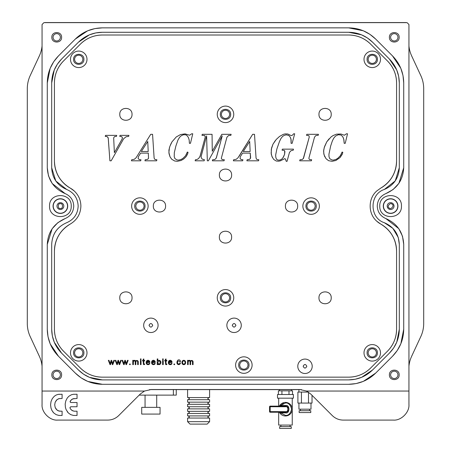 <?xml version="1.0" encoding="UTF-8"?>
<svg xmlns="http://www.w3.org/2000/svg" width="451" height="451" viewBox="0 0 451 451"><rect width="100%" height="100%" fill="white"/><g stroke="black" fill="none" stroke-linecap="round" stroke-linejoin="round"><path stroke-width="0.68" d="M182.565 362.593A1.753 1.753 0 0 0 182.847 363.557A1.139 1.139 0 0 0 184.594 363.709A1.624 1.624 0 0 0 184.73 361.42A1.139 1.139 0 0 0 182.988 361.268A1.545 1.545 0 0 0 182.565 362.486A1.753 1.753 0 0 0 182.565 362.593M181.95 362.328A2.199 2.199 0 0 1 182.559 360.806A1.765 1.765 0 0 1 185.006 360.8A2.086 2.086 0 0 1 185.626 362.429A2.345 2.345 0 0 1 185.214 363.968A1.798 1.798 0 0 1 182.565 364.183A2.165 2.165 0 0 1 181.956 362.491A2.199 2.199 0 0 1 181.95 362.328M188.185 362.452A1.567 1.567 0 0 1 188.518 361.245A1.065 1.065 0 0 1 189.257 360.958A0.66 0.66 0 0 1 189.877 361.245A1.257 1.257 0 0 1 190.023 361.905L190.023 364.628L190.632 364.628L190.632 362.198A1.049 1.049 0 0 1 191.698 360.958A0.755 0.755 0 0 1 192.329 361.257A1.268 1.268 0 0 1 192.47 361.99L192.47 364.628L193.079 364.628L193.079 361.758A1.392 1.392 0 0 0 190.536 361.076A1.094 1.094 0 0 0 189.403 360.349A1.404 1.404 0 0 0 188.185 361.025L188.185 360.349L187.577 360.349L187.577 364.628L188.185 364.628L188.185 362.452M177.824 363.574A1.855 1.855 0 0 1 177.559 362.486A1.522 1.522 0 0 1 177.976 361.257A1.201 1.201 0 0 1 179.802 361.775L180.411 361.775A1.55 1.55 0 0 0 177.344 361.025A2.543 2.543 0 0 0 176.944 362.503A2.165 2.165 0 0 0 177.547 364.183A1.719 1.719 0 0 0 180.411 362.999L179.802 362.999A1.032 1.032 0 0 1 177.824 363.574L178.737 364.019L179.481 363.731M170.269 364.019A1.33 1.33 0 0 1 168.967 362.593L172.023 362.412A2.052 2.052 0 0 0 171.414 360.789A1.714 1.714 0 0 0 168.775 361.037A2.402 2.402 0 0 0 168.353 362.525A2.103 2.103 0 0 0 168.973 364.183A1.827 1.827 0 0 0 170.252 364.628A1.652 1.652 0 0 0 172.006 363.405L171.403 363.405A1.167 1.167 0 0 1 170.269 364.019M166.075 363.884A0.693 0.693 0 0 1 165.985 363.545L166.075 363.884A0.451 0.451 0 0 0 166.453 364.019L166.814 363.957L166.814 364.571L165.624 364.414A0.919 0.919 0 0 0 166.323 364.628M153.498 364.019A1.33 1.33 0 0 1 152.196 362.593L155.251 362.412A2.052 2.052 0 0 0 154.642 360.789A1.714 1.714 0 0 0 152.004 361.037A2.402 2.402 0 0 0 151.581 362.525A2.103 2.103 0 0 0 152.201 364.183A1.827 1.827 0 0 0 153.481 364.628A1.652 1.652 0 0 0 155.234 363.405L154.631 363.405A1.167 1.167 0 0 1 153.498 364.019M148.08 364.019A1.33 1.33 0 0 1 146.778 362.593L149.833 362.412A2.052 2.052 0 0 0 149.225 360.789A1.714 1.714 0 0 0 146.586 361.037A2.402 2.402 0 0 0 146.163 362.525A2.103 2.103 0 0 0 146.784 364.183A1.827 1.827 0 0 0 148.063 364.628A1.652 1.652 0 0 0 149.817 363.405L149.213 363.405A1.167 1.167 0 0 1 148.08 364.019M143.886 363.884A0.693 0.693 0 0 1 143.796 363.545L143.886 363.884A0.451 0.451 0 0 0 144.264 364.019L144.624 363.957L144.624 364.571L143.429 364.414A0.919 0.919 0 0 0 144.134 364.628M133.383 362.452A1.567 1.567 0 0 1 133.716 361.245A1.065 1.065 0 0 1 134.449 360.958A0.66 0.66 0 0 1 135.069 361.245A1.257 1.257 0 0 1 135.215 361.905L135.215 364.628L135.83 364.628L135.83 362.198A1.049 1.049 0 0 1 136.89 360.958A0.755 0.755 0 0 1 137.527 361.257A1.268 1.268 0 0 1 137.662 361.99L137.662 364.628L138.271 364.628L138.271 361.758A1.392 1.392 0 0 0 135.734 361.076A1.094 1.094 0 0 0 134.595 360.349A1.404 1.404 0 0 0 133.383 361.025L133.383 360.349L132.769 360.349L132.769 364.628L133.383 364.628L133.383 362.452M143.672 325.312A7.205 7.205 0 0 0 150.882 332.522A7.205 7.205 0 0 0 158.087 325.312A7.205 7.205 0 0 0 150.882 318.107A7.205 7.205 0 0 0 143.672 325.312L143.677 325.092M304.78 373.49L304.994 373.496A7.205 7.205 0 0 0 312.205 366.291A7.205 7.205 0 0 0 304.994 359.081A7.205 7.205 0 0 0 297.79 366.291A7.205 7.205 0 0 0 304.994 373.496M226.864 325.312A7.205 7.205 0 0 0 234.075 332.522A7.205 7.205 0 0 0 241.279 325.312A7.205 7.205 0 0 0 234.075 318.107A7.205 7.205 0 0 0 226.864 325.312L226.87 325.092M70.497 59.329A8.248 8.248 0 0 0 78.745 67.577A8.248 8.248 0 0 0 86.998 59.329A8.248 8.248 0 0 0 78.745 51.081A8.248 8.248 0 0 0 70.497 59.329L70.503 59.126M364.002 59.329A8.248 8.248 0 0 0 372.255 67.577A8.248 8.248 0 0 0 380.503 59.329A8.248 8.248 0 0 0 372.255 51.081A8.248 8.248 0 0 0 364.002 59.329L364.008 59.126M217.252 114.345A8.248 8.248 0 0 0 225.5 122.599A8.248 8.248 0 0 0 233.748 114.345A8.248 8.248 0 0 0 225.5 106.098A8.248 8.248 0 0 0 217.252 114.345L217.252 114.142M131.636 206.084A8.248 8.248 0 0 0 139.883 214.332A8.248 8.248 0 0 0 148.131 206.084A8.248 8.248 0 0 0 139.883 197.837A8.248 8.248 0 0 0 131.636 206.084L131.641 205.876M310.908 214.332L311.117 214.332A8.248 8.248 0 0 0 319.364 206.084A8.248 8.248 0 0 0 311.117 197.837A8.248 8.248 0 0 0 302.869 206.084A8.248 8.248 0 0 0 311.117 214.332M217.252 297.818A8.248 8.248 0 0 0 225.5 306.066A8.248 8.248 0 0 0 233.748 297.818A8.248 8.248 0 0 0 225.5 289.57A8.248 8.248 0 0 0 217.252 297.818L217.252 297.615M70.497 352.834A8.248 8.248 0 0 0 78.745 361.088A8.248 8.248 0 0 0 86.998 352.834A8.248 8.248 0 0 0 78.745 344.587A8.248 8.248 0 0 0 70.497 352.834L70.503 352.631M235.614 365.079A8.248 8.248 0 0 0 243.861 373.327A8.248 8.248 0 0 0 252.109 365.079A8.248 8.248 0 0 0 243.861 356.831A8.248 8.248 0 0 0 235.614 365.079L235.614 364.87M364.002 352.834A8.248 8.248 0 0 0 372.255 361.088A8.248 8.248 0 0 0 380.503 352.834A8.248 8.248 0 0 0 372.255 344.587A8.248 8.248 0 0 0 364.002 352.834L364.008 352.631M231.622 175.016C231.961 167.124 219.039 167.124 219.378 175.016C219.034 182.914 231.966 182.903 231.622 175.016M165.573 206.084C165.917 198.192 152.99 198.192 153.334 206.084C152.99 213.983 165.917 213.971 165.573 206.084M132.025 297.818C132.369 289.925 119.442 289.925 119.786 297.818C119.442 305.716 132.369 305.705 132.025 297.818M231.622 237.147C231.961 229.255 219.039 229.255 219.378 237.147C219.034 245.045 231.966 245.034 231.622 237.147M331.214 297.818C331.558 289.925 318.632 289.925 318.975 297.818C318.632 305.716 331.558 305.705 331.214 297.818M297.666 206.084C298.01 198.192 285.083 198.192 285.427 206.084C285.083 213.983 298.01 213.971 297.666 206.084M331.214 114.345C331.558 106.453 318.632 106.453 318.975 114.345C318.632 122.249 331.558 122.232 331.214 114.345M132.025 114.345C132.369 106.453 119.442 106.453 119.786 114.345C119.442 122.249 132.369 122.232 132.025 114.345M158.887 364.013L158.036 363.495L157.811 362.593L158.459 363.884M157.799 362.266L159.051 360.958L159.975 361.409L159.192 360.969M149.016 361.403L148.075 360.958L147.195 361.217M148.075 360.958L146.778 361.978L149.208 361.86M149.05 325.312C150.268 327.68 151.491 327.68 152.714 325.312C151.491 322.95 150.268 322.95 149.05 325.312M303.162 366.291C304.386 368.653 305.609 368.653 306.827 366.291C305.609 363.923 304.386 363.923 303.162 366.291M232.242 325.312C233.466 327.68 234.683 327.68 235.907 325.312C234.683 322.95 233.466 322.95 232.242 325.312M73.592 59.329C73.271 65.981 84.224 65.981 83.903 59.329C84.224 52.677 73.271 52.677 73.592 59.329M367.097 59.329C366.776 65.981 377.729 65.981 377.408 59.329C377.729 52.677 366.776 52.677 367.097 59.329M220.342 114.345C220.026 121.003 230.974 121.003 230.658 114.345C230.974 107.693 220.026 107.693 220.342 114.345M134.725 206.084C134.409 212.737 145.357 212.737 145.042 206.084C145.357 199.432 134.409 199.432 134.725 206.084M305.958 206.084C305.643 212.737 316.591 212.737 316.275 206.084C316.591 199.432 305.643 199.432 305.958 206.084M220.342 297.818C220.026 304.47 230.974 304.47 230.658 297.818C230.974 291.166 220.026 291.166 220.342 297.818M73.592 352.834C73.271 359.492 84.224 359.492 83.903 352.834C84.224 346.182 73.271 346.182 73.592 352.834M238.703 365.079C238.382 371.731 249.335 371.731 249.014 365.079C249.335 358.427 238.382 358.427 238.703 365.079M367.097 352.834C366.776 359.492 377.729 359.492 377.408 352.834C377.729 346.182 366.776 346.182 367.097 352.834M78.158 206.084C77.769 198.175 73.947 192.633 66.686 189.471C57.192 185.327 52.198 178.089 51.69 167.744L51.69 82.939C51.826 73.665 55.123 65.699 61.59 59.042L78.457 42.174C85.115 35.708 93.081 32.41 102.354 32.275L348.646 32.275C357.919 32.41 365.885 35.708 372.543 42.174L389.41 59.042C395.877 65.699 399.174 73.665 399.31 82.939L399.31 167.744C398.802 178.089 393.808 185.327 384.314 189.471C369.301 194.234 369.301 217.934 384.314 222.698C393.808 226.842 398.802 234.08 399.31 244.425L399.31 329.23C399.174 338.504 395.877 346.469 389.41 353.127L372.543 369.995C365.885 376.461 357.919 379.759 348.646 379.894L102.354 379.894C93.081 379.759 85.115 376.461 78.457 369.995L61.59 353.127C55.123 346.469 51.826 338.504 51.69 329.23L51.69 244.425C52.198 234.08 57.192 226.842 66.686 222.698C73.947 219.536 77.769 213.994 78.158 206.084M401.452 206.084C402.055 220.065 379.173 220.065 379.77 206.084C379.173 192.103 402.055 192.103 401.452 206.084M399.158 37.303C399.428 43.595 389.128 43.595 389.399 37.303C389.128 31.018 399.428 31.018 399.158 37.303M399.158 374.86C399.428 381.151 389.128 381.151 389.399 374.86C389.128 368.574 399.428 368.574 399.158 374.86M61.601 37.303C61.872 43.595 51.572 43.595 51.842 37.303C51.572 31.018 61.872 31.018 61.601 37.303M71.23 206.084C71.827 220.065 48.945 220.065 49.548 206.084C48.945 192.103 71.827 192.103 71.23 206.084M61.601 374.86C61.872 381.151 51.572 381.151 51.842 374.86C51.572 368.574 61.872 368.574 61.601 374.86M393.013 189.595L385.876 193.592C380.435 195.988 377.56 200.148 377.256 206.084C377.56 212.021 380.435 216.181 385.876 218.577L398.763 228.629M174.588 364.628L174.588 364.019L173.973 364.019L173.973 364.628L174.588 364.628M165.996 363.433L165.985 363.545A0.693 0.693 0 0 1 165.996 363.433L165.996 360.958L166.814 360.958L166.814 360.349L165.996 360.349L165.996 358.911L165.387 359.329L165.387 360.349L164.773 360.349L164.773 360.958L165.387 360.958L165.624 364.414M163.228 364.628L163.228 360.349L162.619 360.349L162.619 364.628L163.228 364.628M163.228 359.532L163.228 358.923L162.619 358.923L162.619 359.532L163.228 359.532M157.202 358.923L157.202 364.628L157.816 364.628L157.816 363.98A1.364 1.364 0 0 0 159.011 364.628A1.765 1.765 0 0 0 160.426 363.934A2.379 2.379 0 0 0 160.274 360.823A1.827 1.827 0 0 0 159.017 360.349A1.471 1.471 0 0 0 157.816 360.941L157.816 358.923L157.202 358.923M143.807 363.433L143.796 363.545A0.693 0.693 0 0 1 143.807 363.433L143.807 360.958L144.624 360.958L144.624 360.349L143.807 360.349L143.807 358.911L143.192 359.329L143.192 360.349L142.584 360.349L142.584 360.958L143.192 360.958L143.429 364.414M141.039 364.628L141.039 360.349L140.43 360.349L140.43 364.628L141.039 364.628M141.039 359.532L141.039 358.923L140.43 358.923L140.43 359.532L141.039 359.532M130.209 364.628L130.209 364.019L129.595 364.019L129.595 364.628L130.209 364.628M124.064 362.937L123.856 363.737L122.678 360.349L122.041 360.349L123.692 364.628L124.166 364.628L125.096 361.336L126.038 364.628L126.477 364.628L128.152 360.349L127.515 360.349L126.319 363.647L125.378 360.349L124.82 360.349L124.064 362.937M117.221 362.937L117.012 363.737L115.834 360.349L115.197 360.349L116.848 364.628L117.322 364.628L118.252 361.336L119.194 364.628L119.633 364.628L121.308 360.349L120.671 360.349L119.476 363.647L118.534 360.349L117.976 360.349L117.221 362.937M110.377 362.937L110.168 363.737L108.99 360.349L108.353 360.349L110.005 364.628L110.478 364.628L111.408 361.336L112.35 364.628L112.789 364.628L114.469 360.349L113.832 360.349L112.632 363.647L111.69 360.349L111.132 360.349L110.377 362.937M324.816 156.869L323.795 153.673L323.683 150.121L324.624 146.406L326.778 141.817L324.213 147.635L323.615 151.327L324.027 154.794L326.005 158.684L328.599 160.697L332.099 161.311L335.905 160.471L340.105 157.534L342.32 154.18L342.811 152.331L342.106 152.055L340.325 155.775L337.805 158.295L336.029 159.383L333.548 160.082L331.947 159.998L329.754 158.684L328.993 156.722L328.942 154.208L330.673 145.955L332.359 140.921L333.791 138.096L335.538 136.055L338.323 134.736L341.018 135.018L342.704 136.67L343.758 139.1L344.192 143.328L345.229 143.328L347.529 133.789L346.469 133.789L344.372 135.244L340.922 134.009L336.485 134.178L333.097 135.548L331.045 136.946L326.778 141.817L329.134 138.767M316.873 135.356L318.186 135.356L318.462 134.319L306.798 134.319L306.522 135.356L308.597 135.548L309.104 136.055L309.211 137.228L303.512 158.295L302.159 159.575L299.988 159.744L299.701 160.81L311.365 160.81L311.652 159.744L309.572 159.575L308.935 158.713L308.958 157.901L314.499 137.228L315.587 135.774L316.873 135.356M283.307 134.347L279.49 136.473L276.221 139.494L272.968 144.219L271.541 148.08L271.136 153.143L271.976 156.582L273.768 159.496L276.294 161.035L278.741 161.204L280.466 160.81L284.801 158.628L285.511 159.214L286.255 161.34L287.039 161.34L289.508 152.331L291.075 150.657L293.212 150.206L293.494 149.146L282.365 149.146L282.078 150.206L284.158 150.375L284.914 151.525L284.598 154.265L283.476 157.004L281.931 158.994L279.97 160.054L277.991 160.139L276.474 159.214L275.77 157.145L275.668 155.02L276.852 149.033L279.4 141.732L280.877 138.598L282.427 136.585L283.814 135.582L286.114 134.821L288.854 135.463L290.365 137.341L290.974 139.049L291.081 143.328L292.147 143.328L294.7 133.789L293.64 133.789L292.485 135.159L291.273 135.633L287.738 133.981L285.133 133.902L283.307 134.347M240.039 158.346L240.355 156.644L242.587 153.114L250.254 153.114L250.457 158.402L249.504 159.355L247.159 159.744L246.877 160.81L258.541 160.81L258.823 159.744L256.901 159.524L256.067 158.149L254.505 134.319L252.661 134.319L238.049 157.732L236.234 159.299L233.652 159.744L233.364 160.81L242.627 160.81L242.909 159.744L241.178 159.637L240.039 158.346M221.841 134.319L212.269 151.271L212.055 134.319L202.234 134.319L201.958 135.356L204.653 135.52L205.25 136.946L200.064 156.305L198.553 158.6L196.721 159.609L195.424 159.744L195.136 160.81L204.145 160.81L204.427 159.744L202.144 159.079L201.242 157.647L201.152 156.418L206.597 135.886L207.33 160.81L208.396 160.81L222.236 135.886L216.339 157.901L214.823 159.575L212.652 159.744L212.365 160.81L224.034 160.81L224.316 159.744L222.146 159.609L221.317 158.318L226.909 137.228L228.606 135.497L230.856 135.356L231.132 134.319L221.841 134.319M172.006 141.817L169.852 146.4L168.911 150.121L169.024 153.673L170.044 156.869L171.769 159.299L174.65 160.979L177.328 161.311L181.133 160.471L183.782 158.932L186.021 156.751L187.548 154.18L188.044 152.331L187.334 152.055L185.553 155.775L183.033 158.295L181.257 159.383L178.776 160.082L177.175 159.998L174.982 158.684L174.221 156.722L174.317 152.613L175.901 145.955L177.982 139.968L179.645 137.228L181.42 135.604L183.551 134.736L185.637 134.798L186.77 135.356L188.371 137.42L189.166 139.996L189.42 143.328L190.457 143.328L192.757 133.789L191.698 133.789L189.6 135.244L185.073 133.868L180.558 134.545L176.273 136.946L172.006 141.817M116.724 135.373L105.523 135.373L105.252 136.382L107.169 136.608L108.212 137.95L109.909 160.81L111.166 160.81L123.681 138.671L126.156 136.732L128.665 136.382L128.935 135.373L120.028 135.373L119.752 136.382L121.505 136.546L122.26 137.267L122.244 138.795L114.379 152.658L113.669 137.848L114.492 136.63L116.454 136.382L116.724 135.373M138.102 158.346L138.418 156.644L140.65 153.114L148.317 153.114L148.52 158.402L147.567 159.355L145.222 159.744L144.94 160.81L156.604 160.81L156.886 159.744L154.964 159.524L154.129 158.149L152.568 134.319L150.724 134.319L136.112 157.732L134.297 159.299L131.715 159.744L131.427 160.81L140.689 160.81L140.971 159.744L139.241 159.637L138.102 158.346M391.31 346.537A31.063 31.063 0 0 1 387.477 351.194L370.609 368.061A31.063 31.063 0 0 1 365.981 371.872M365.953 371.895A31.063 31.063 0 0 1 360.665 374.742M360.529 374.798A31.063 31.063 0 0 1 354.898 376.523M354.644 376.574A31.063 31.063 0 0 1 348.646 377.16L102.354 377.16A31.063 31.063 0 0 1 96.384 376.579M395.989 76.941A31.063 31.063 0 0 1 396.576 82.939L396.576 161.035C396.136 172.947 390.82 181.99 380.633 188.174L376.76 190.97C367.971 198.564 367.965 213.605 376.76 221.199A20.504 20.504 0 0 0 380.633 223.995C390.82 230.179 396.136 239.222 396.576 251.134L396.576 329.23A31.063 31.063 0 0 1 396.001 335.2M395.989 335.228A31.063 31.063 0 0 1 394.27 340.979M394.213 341.114A31.063 31.063 0 0 1 391.451 346.323M381.213 224.327A31.063 31.063 0 0 1 383.688 225.94M383.835 226.047A31.063 31.063 0 0 1 387.088 228.781M387.121 228.815A31.063 31.063 0 0 1 389.873 231.853M389.918 231.915A31.063 31.063 0 0 1 392.111 235.078M392.297 235.394A31.063 31.063 0 0 1 394.027 238.804M394.18 239.165A31.063 31.063 0 0 1 395.454 242.858M395.527 243.117A31.063 31.063 0 0 1 396.282 246.872M396.322 247.142A31.063 31.063 0 0 1 396.57 250.576M396.57 161.706A31.063 31.063 0 0 1 396.367 164.649M396.344 164.835A31.063 31.063 0 0 1 395.595 168.775M395.578 168.854A31.063 31.063 0 0 1 394.208 172.93M394.18 173.004A31.063 31.063 0 0 1 392.477 176.459M392.297 176.775A31.063 31.063 0 0 1 390.16 179.943M389.918 180.253A31.063 31.063 0 0 1 387.313 183.168M387.121 183.354A31.063 31.063 0 0 1 384.213 185.846M383.993 186.009A31.063 31.063 0 0 1 381.118 187.898M365.953 40.274A31.063 31.063 0 0 1 370.609 44.108L387.477 60.975A31.063 31.063 0 0 1 391.293 65.604M391.31 65.632A31.063 31.063 0 0 1 394.157 70.92M394.213 71.055A31.063 31.063 0 0 1 395.939 76.687M96.356 35.595A31.063 31.063 0 0 1 102.354 35.009L348.646 35.009A31.063 31.063 0 0 1 354.616 35.584M354.644 35.595A31.063 31.063 0 0 1 360.394 37.315M360.529 37.371A31.063 31.063 0 0 1 365.738 40.133M59.69 65.632A31.063 31.063 0 0 1 63.523 60.975L80.391 44.108A31.063 31.063 0 0 1 85.019 40.291M85.047 40.274A31.063 31.063 0 0 1 90.335 37.427M90.471 37.371A31.063 31.063 0 0 1 96.102 35.646M74.415 191.128A20.504 20.504 0 0 0 70.367 188.174C60.18 181.99 54.864 172.947 54.424 161.035L54.424 82.939A31.063 31.063 0 0 1 54.999 76.969M55.011 76.941A31.063 31.063 0 0 1 56.73 71.19M56.787 71.055A31.063 31.063 0 0 1 59.549 65.846M69.787 187.841A31.063 31.063 0 0 1 67.312 186.229M67.165 186.122A31.063 31.063 0 0 1 63.912 183.388M63.879 183.354A31.063 31.063 0 0 1 61.127 180.315M61.082 180.253A31.063 31.063 0 0 1 58.889 177.085M58.703 176.775A31.063 31.063 0 0 1 56.973 173.364M56.82 173.004A31.063 31.063 0 0 1 55.546 169.311M55.473 169.046A31.063 31.063 0 0 1 54.718 165.297M54.678 165.021A31.063 31.063 0 0 1 54.43 161.593M55.011 335.228A31.063 31.063 0 0 1 54.424 329.23L54.424 251.134C54.864 239.222 60.18 230.179 70.367 223.995C77.098 219.919 80.605 213.949 80.892 206.084A20.504 20.504 0 0 0 80.887 205.831M54.43 250.463A31.063 31.063 0 0 1 54.633 247.514M54.656 247.334A31.063 31.063 0 0 1 55.405 243.393M55.422 243.315A31.063 31.063 0 0 1 56.792 239.233M56.82 239.165A31.063 31.063 0 0 1 58.523 235.71M58.703 235.394A31.063 31.063 0 0 1 60.84 232.226M61.082 231.915A31.063 31.063 0 0 1 63.687 229.001M63.879 228.815A31.063 31.063 0 0 1 66.787 226.323M67.007 226.16A31.063 31.063 0 0 1 69.882 224.271M85.047 371.895A31.063 31.063 0 0 1 80.391 368.061L63.523 351.194A31.063 31.063 0 0 1 59.707 346.56M59.69 346.537A31.063 31.063 0 0 1 56.843 341.249M56.787 341.114A31.063 31.063 0 0 1 55.061 335.482M96.356 376.574A31.063 31.063 0 0 1 90.606 374.854M90.471 374.798A31.063 31.063 0 0 1 85.262 372.036M180.411 362.999L179.594 364.385M343.143 137.42L343.933 139.996L344.192 143.328M342.106 152.055L340.9 154.879L339.547 156.7M299.988 159.744L299.701 160.81M309.104 136.055L309.211 137.228L303.258 158.713M306.798 134.319L306.522 135.356M290.365 137.341L291.143 139.968L291.081 143.328M284.682 150.82L284.598 154.265L282.924 157.901M282.365 149.146L282.078 150.206M285.359 158.932L286.255 161.34M275.279 140.616L272.968 144.219L271.282 149.371L271.288 154.349L272.483 157.619M233.652 159.744L233.364 160.81M252.661 134.319L239.075 156.305M247.159 159.744L246.877 160.81M250.254 153.114L250.638 157.619L250.215 158.791M240.744 156.023L242.587 153.114M212.652 159.744L212.365 160.81M222.236 135.886L216.176 158.295M206.597 135.886L207.33 160.81M195.424 159.744L195.136 160.81M205.166 136.112L205.25 136.946L199.844 156.92M202.234 134.319L201.958 135.356M170.354 145.171L171.38 142.911M188.371 137.42L189.166 139.996L189.42 143.328M187.334 152.055L186.128 154.879M169.441 147.635L168.883 152.528L170.044 156.869M122.069 136.98L122.396 137.995L122.058 139.19M120.028 135.373L119.752 136.382M107.845 137.166L108.274 138.423L109.909 160.81M105.523 135.373L105.252 136.382L106.284 136.382M131.715 159.744L131.427 160.81M145.222 159.744L144.94 160.81M148.317 153.114L148.52 158.402M138.807 156.023L140.65 153.114M158.087 325.312L158.081 324.957M312.205 366.291L312.193 365.896M241.279 325.312L241.274 324.957M86.998 59.329L86.987 58.985M380.503 59.329L380.492 58.985M233.748 114.345L233.742 114.002M148.131 206.084L148.125 205.741M319.364 206.084L319.353 205.701M233.748 297.818L233.742 297.474M86.998 352.834L86.987 352.49M252.109 365.079L252.098 364.735M380.503 352.834L380.492 352.49M102.354 377.16C93.836 377.03 86.513 373.997 80.391 368.061M370.609 368.061C364.487 373.997 357.164 377.03 348.646 377.16M396.576 329.23C396.446 337.748 393.413 345.071 387.477 351.194M376.76 221.199L380.633 223.995M387.477 60.975C393.413 67.098 396.446 74.415 396.576 82.939M348.646 35.009C357.164 35.139 364.487 38.172 370.609 44.108M80.391 44.108C86.513 38.172 93.836 35.139 102.354 35.009M54.424 82.939C54.554 74.421 57.587 67.098 63.523 60.975M80.892 206.084C80.78 200.12 78.564 195.08 74.24 190.97L70.367 188.174M63.523 351.194C57.587 345.071 54.554 337.748 54.424 329.23M171.211 361.403L170.213 360.958L169.384 361.217M170.377 360.963L168.967 361.978L171.397 361.86M159.75 363.765L160.257 362.238M160.049 361.533L160.257 362.486M159.817 363.703L159.164 364.008M154.434 361.403L153.436 360.958L152.607 361.217M153.599 360.963L152.196 361.978L154.625 361.86M149.225 361.978L148.847 361.223M250.147 151.525L249.685 141.451L243.269 151.525L250.147 151.525L249.685 141.451M148.21 151.525L147.748 141.451L141.326 151.525L148.21 151.525L147.748 141.451M171.414 361.978L171.132 361.307L170.213 360.958M154.637 361.978L154.36 361.307L153.436 360.958M61.59 353.127L54.306 342.264M54.261 342.157L52.355 335.91M52.327 335.764L51.69 329.23M102.354 379.894L89.523 377.363M89.416 377.318L83.655 374.251M83.531 374.167L78.457 369.995M372.543 369.995L361.679 377.278M361.572 377.324L355.326 379.229M355.179 379.257L348.646 379.894M399.31 329.23L396.779 342.061M396.733 342.168L393.667 347.93M393.582 348.054L389.41 353.127M384.314 222.698L392.849 228.347L398.244 237.474M398.295 237.626L399.31 244.425M399.31 167.744L395.256 180.857M395.194 180.941L384.314 189.471M389.41 59.042L396.694 69.905M396.739 70.012L398.645 76.258M398.673 76.405L399.31 82.939M348.646 32.275L361.476 34.806M361.584 34.851L367.345 37.918M367.469 38.002L372.543 42.174M78.457 42.174L89.321 34.89M89.428 34.845L95.674 32.94M95.821 32.912L102.354 32.275M51.69 82.939L54.221 70.108M54.267 70.001L57.333 64.239M57.418 64.115L61.59 59.042M66.686 189.471L55.862 181.031M55.8 180.941L51.69 167.744M51.69 244.425C52.231 234.108 57.232 226.864 66.686 222.698M81.062 377.82L75.323 373.095L58.489 356.262L50.23 343.95M50.191 343.848L48.032 336.762M47.998 336.598L47.276 329.202L47.276 244.425L52.107 228.809M356.014 383.587L348.617 384.308L102.383 384.308L87.838 381.433M87.736 381.394L81.203 377.91M397.235 350.523L392.511 356.262L375.677 373.095L363.365 381.349M363.264 381.394L356.177 383.553M402.512 236.335L403.724 244.425L403.724 329.202L400.849 343.747M400.809 343.848L397.325 350.382M398.831 228.725L402.461 236.166M403.002 75.571L403.724 82.967L403.724 167.744L398.893 183.36M398.825 183.456L393.154 189.482M369.938 34.349L375.677 39.074L392.511 55.901L400.77 68.219M400.809 68.321L402.968 75.402M94.986 28.582L102.383 27.861L348.617 27.861L363.162 30.736M363.264 30.775L369.797 34.259M53.765 61.646L58.489 55.901L75.323 39.074L87.635 30.815M87.736 30.775L94.823 28.616M48.488 175.834L47.276 167.744L47.276 82.967L50.151 68.422M50.191 68.321L53.675 61.787M73.744 206.169L73.744 206.084C73.44 200.148 70.565 195.988 65.124 193.592L52.237 183.54M52.169 183.444L48.539 176.003M57.987 222.574L65.124 218.577C70.565 216.181 73.44 212.021 73.744 206.084L73.744 206M52.175 228.713L57.846 222.687M43.922 22.646L42.061 24.506L42.061 404.558C41.391 412.276 49.875 420.76 57.593 420.095L107.761 420.095C112.023 420.028 115.681 418.511 118.743 415.546L140.21 394.073L144.489 391.045L151.198 389.523L299.802 389.523L306.511 391.045L310.79 394.073L332.257 415.546C335.318 418.511 338.977 420.028 343.239 420.095L393.407 420.095C401.125 420.76 409.609 412.282 408.939 404.558L408.939 24.506L407.078 22.646L43.922 22.646M58.489 356.262C51.177 348.724 47.445 339.704 47.276 329.202M102.383 384.308C91.88 384.139 82.86 380.407 75.323 373.095M375.677 373.095C368.14 380.407 359.12 384.139 348.617 384.308M403.724 329.202C403.56 339.704 399.823 348.724 392.511 356.262M385.876 218.577C397.128 223.533 403.076 232.147 403.724 244.425M403.724 167.744C403.076 180.017 397.128 188.636 385.876 193.592M392.511 55.901C399.823 63.444 403.555 72.464 403.724 82.967M348.617 27.861C359.12 28.024 368.14 31.762 375.677 39.074M75.323 39.074C82.86 31.762 91.88 28.024 102.383 27.861M47.276 82.967C47.44 72.464 51.177 63.444 58.489 55.901M65.124 193.592C53.872 188.636 47.924 180.017 47.276 167.744M47.276 244.425C47.924 232.152 53.872 223.533 65.124 218.577M144.489 391.045L42.061 391.045M408.939 391.045L306.511 391.045M66.134 409.666L68.31 412.919L70.706 414.644L73.445 415.427L77.042 415.461L77.042 411.211L74.139 411.199L72.526 410.726L70.706 409.266L69.894 407.749L70.734 406.757L77.042 406.757L77.042 402.523L70.734 402.523L70.068 401.655L71.399 399.755L72.955 398.802L77.042 398.504L77.042 394.259L73.445 394.292L71.371 394.777L68.856 396.277L67.3 397.962L65.835 400.804L65.169 404.023L65.395 407.332L66.134 409.666M51.899 410.393L53.72 412.919L56.133 414.644L58.872 415.427L62.097 415.461L62.097 411.211L58.991 411.075L56.933 409.993L55.169 407.433L54.712 404.857L55.169 402.264L56.933 399.704L58.991 398.645L62.097 398.504L62.097 394.253L58.162 394.377L56.133 395.053L54.283 396.277L52.282 398.628L51.014 401.587L50.568 404.857L51.014 408.132L51.899 410.393M77.042 398.504L77.042 394.259M70.734 402.523L70.085 401.88L70.542 400.697L71.889 399.372L74.111 398.521M77.042 406.757L77.042 402.523M74.139 411.199L72.025 410.449L70.706 409.266L69.894 407.749L70.734 406.757M77.042 415.461L77.042 411.211M67.3 411.735L67.791 412.344M58.872 394.292L59.583 394.253M62.097 398.504L62.097 394.253M60.113 411.211L57.925 410.675L56.104 409.108L55.169 407.433L54.712 404.857L55.169 402.264L56.505 400.122L58.444 398.802L60.113 398.504M62.097 415.461L62.097 411.211M52.728 411.735L53.201 412.344M53.055 374.86A3.664 3.664 0 0 0 56.725 378.53A3.664 3.664 0 0 0 60.389 374.86A3.664 3.664 0 0 0 56.725 371.196A3.664 3.664 0 0 0 53.055 374.86M53.055 37.303A3.664 3.664 0 0 0 56.725 40.973A3.664 3.664 0 0 0 60.389 37.303A3.664 3.664 0 0 0 56.725 33.639A3.664 3.664 0 0 0 53.055 37.303M368.168 59.301A4.115 4.115 0 0 0 372.284 63.416A4.115 4.115 0 0 0 376.399 59.301A4.115 4.115 0 0 0 372.284 55.185A4.115 4.115 0 0 0 368.168 59.301M390.611 37.303A3.664 3.664 0 0 0 394.275 40.973A3.664 3.664 0 0 0 397.945 37.303A3.664 3.664 0 0 0 394.275 33.639A3.664 3.664 0 0 0 390.611 37.303M390.611 374.86A3.664 3.664 0 0 0 394.275 378.53A3.664 3.664 0 0 0 397.945 374.86A3.664 3.664 0 0 0 394.275 371.196A3.664 3.664 0 0 0 390.611 374.86M368.168 352.868A4.115 4.115 0 0 0 372.284 356.983A4.115 4.115 0 0 0 376.399 352.868A4.115 4.115 0 0 0 372.284 348.753A4.115 4.115 0 0 0 368.168 352.868M74.601 352.868A4.115 4.115 0 0 0 78.716 356.983A4.115 4.115 0 0 0 82.832 352.868A4.115 4.115 0 0 0 78.716 348.753A4.115 4.115 0 0 0 74.601 352.868M239.746 365.079A4.115 4.115 0 0 0 243.861 369.194A4.115 4.115 0 0 0 247.977 365.079A4.115 4.115 0 0 0 243.861 360.958A4.115 4.115 0 0 0 239.746 365.079M221.385 297.818A4.115 4.115 0 0 0 225.5 301.939A4.115 4.115 0 0 0 229.615 297.818A4.115 4.115 0 0 0 225.5 293.702A4.115 4.115 0 0 0 221.385 297.818M306.939 206.084A4.115 4.115 0 0 0 311.055 210.2A4.115 4.115 0 0 0 315.17 206.084A4.115 4.115 0 0 0 311.055 201.969A4.115 4.115 0 0 0 306.939 206.084M135.83 206.084A4.115 4.115 0 0 0 139.945 210.2A4.115 4.115 0 0 0 144.061 206.084A4.115 4.115 0 0 0 139.945 201.969A4.115 4.115 0 0 0 135.83 206.084M221.385 114.345A4.115 4.115 0 0 0 225.5 118.466A4.115 4.115 0 0 0 229.615 114.345A4.115 4.115 0 0 0 225.5 110.23A4.115 4.115 0 0 0 221.385 114.345M74.601 59.301A4.115 4.115 0 0 0 78.716 63.416A4.115 4.115 0 0 0 82.832 59.301A4.115 4.115 0 0 0 78.716 55.185A4.115 4.115 0 0 0 74.601 59.301M42.061 366.201A31.063 31.063 0 0 0 39.322 356.211L30.194 336.57A31.063 31.063 0 0 1 27.302 323.48L27.302 88.689A31.063 31.063 0 0 1 30.194 75.599L39.322 55.958A31.063 31.063 0 0 0 42.061 45.968M301.505 389.619L149.495 389.619M408.939 45.968A31.063 31.063 0 0 0 411.678 55.958L420.806 75.599A31.063 31.063 0 0 1 423.698 88.689L423.698 323.48A31.063 31.063 0 0 1 420.806 336.57L411.678 356.211A31.063 31.063 0 0 0 408.939 366.201M44.564 22.646A3.106 3.106 0 0 1 45.32 22.55L405.68 22.55A3.106 3.106 0 0 1 406.436 22.646M396.102 210.933A7.329 7.329 0 0 0 395.465 200.594A7.329 7.329 0 0 0 385.12 201.236A7.329 7.329 0 0 0 385.763 211.575A7.329 7.329 0 0 0 396.102 210.933M53.06 206.084A7.329 7.329 0 0 0 60.389 213.408A7.329 7.329 0 0 0 67.712 206.084A7.329 7.329 0 0 0 60.389 198.756A7.329 7.329 0 0 0 53.06 206.084M160.054 414.08L141.71 414.08L141.71 407.354L160.054 407.354L160.054 414.08M173.37 389.619L173.37 395.121L139.162 395.121M173.37 395.121L176.256 395.121L176.256 389.619M209.602 421.662L207.161 424.109L190.034 424.109L187.588 421.662L187.588 418.054L209.602 418.054L209.602 421.662L187.588 421.662M209.602 415.912L187.588 415.912L187.588 413.466L209.602 413.466L209.602 415.912M209.602 411.329L187.588 411.329L187.588 408.882L209.602 408.882L209.602 411.329M209.602 406.74L187.588 406.74L187.588 404.293L209.602 404.293L209.602 406.74M209.602 402.157L187.588 402.157L187.588 399.71L209.602 399.71L209.602 402.157M209.602 389.619L209.602 397.568L187.588 397.568L187.588 389.619M188.355 415.912L189.426 416.983L188.355 418.054M208.841 418.054L207.77 416.983L208.841 415.912M208.841 411.329L207.77 412.4L208.841 413.466M188.355 413.466L189.426 412.4L188.355 411.329M208.841 406.74L207.77 407.811L208.841 408.882M188.355 408.882L189.426 407.811L188.355 406.74M208.841 402.157L207.77 403.222L208.841 404.293M188.355 404.293L189.426 403.222L188.355 402.157M208.841 397.568L207.77 398.639L208.841 399.71M188.355 399.71L189.426 398.639L188.355 397.568M293.404 398.182L277.506 398.182L277.506 394.512L293.404 394.512L293.404 398.182M292.242 398.182L292.242 425.084L278.667 425.084L278.667 412.242M279.028 406.131A0.609 0.609 0 0 0 279.564 405.821L280.488 405.517L280.488 406.131L270.166 406.131A0.609 0.609 0 0 0 269.557 406.74L269.557 411.633A0.609 0.609 0 0 0 270.166 412.242L280.488 412.242L280.488 412.857L279.564 412.552A6.788 6.788 0 0 0 292.242 409.187A6.788 6.788 0 0 0 279.564 405.821L279.394 406.131M278.667 406.131L278.667 398.182M290.044 426.618L290.044 425.084M280.872 426.618L280.872 425.084M291.267 428.45L279.648 428.45L279.648 426.618L291.267 426.618L291.267 428.45M292.519 394.512L292.519 390.842L278.397 390.842L278.397 394.512M281.926 390.842L281.926 394.512M288.99 390.842L288.99 394.512M269.557 411.633L270.166 411.633L270.166 412.242L285.635 412.242A3.056 3.056 0 0 0 288.691 409.187A3.056 3.056 0 0 0 285.635 406.131L285.635 406.74L270.166 406.74L270.166 411.633L285.635 411.633L285.635 412.857L280.488 412.857L285.455 415.365C288.375 415.715 290.433 413.657 291.634 409.187C290.433 404.716 288.375 402.658 285.455 403.008L280.488 405.517L285.635 405.517C289.999 404.226 289.999 414.148 285.635 412.857M279.564 412.552A0.609 0.609 0 0 0 279.028 412.242M280.488 406.131L285.635 406.131L285.635 405.517M298.934 392.066L298.934 389.619M298.934 403.07L298.934 409.187L310.993 409.187L310.993 403.07M309.549 410.714L309.549 409.187M300.377 410.714L300.377 409.187M310.773 412.552L299.154 412.552L299.154 410.714L310.773 410.714L310.773 412.552M301.437 392.066L297.902 392.066L297.902 403.07L301.437 403.07L301.437 392.066L308.315 392.066M308.495 392.184L308.495 403.07L301.437 403.07M312.024 395.313L312.024 403.07L308.495 403.07M392.872 203.525A3.411 3.411 0 0 0 388.057 203.824A3.411 3.411 0 0 0 388.356 208.638A3.411 3.411 0 0 0 393.171 208.345A3.411 3.411 0 0 0 392.872 203.525M385.87 211.451A7.16 7.16 0 0 1 385.244 201.343A7.16 7.16 0 0 1 395.352 200.718A7.16 7.16 0 0 1 395.978 210.826A7.16 7.16 0 0 1 385.87 211.451M389.055 207.849C386.406 206.626 390.628 201.839 392.173 204.32C394.822 205.543 390.594 210.324 389.055 207.849M60.389 209.495A3.411 3.411 0 0 0 63.8 206.084A3.411 3.411 0 0 0 60.389 202.674A3.411 3.411 0 0 0 56.978 206.084A3.411 3.411 0 0 0 60.389 209.495M60.389 198.925A7.16 7.16 0 0 1 67.549 206.084A7.16 7.16 0 0 1 60.389 213.244A7.16 7.16 0 0 1 53.229 206.084A7.16 7.16 0 0 1 60.389 198.925M60.389 203.728C63.185 202.894 63.185 209.275 60.389 208.441C57.593 209.275 57.593 202.894 60.389 203.728M283.442 403.346L280.488 405.517M269.557 406.74L270.166 406.74L270.166 406.131M285.635 406.74C288.539 405.872 288.539 412.502 285.635 411.633M156.706 407.354L156.706 395.121M145.059 407.354L145.059 395.121M291.487 390.842L291.487 389.619M279.428 390.842L279.428 389.619"/></g></svg>
